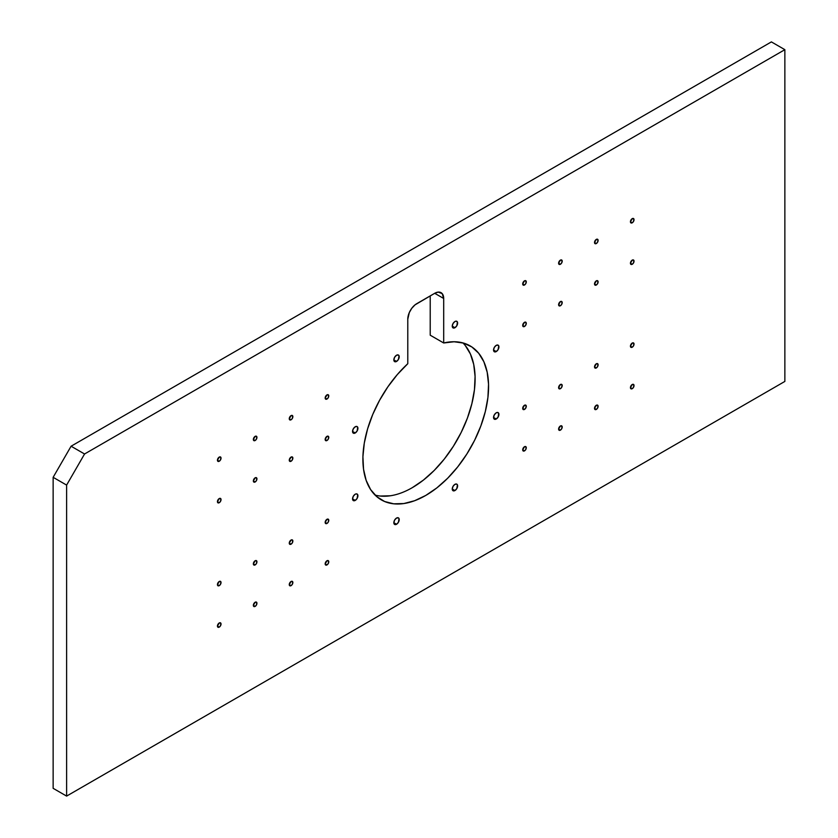 <?xml version="1.0" encoding="UTF-8"?>
<svg xmlns="http://www.w3.org/2000/svg" width="838" height="838" viewBox="0 0 838 838"><rect width="100%" height="100%" fill="white"/><g stroke="black" fill="none" stroke-linecap="round" stroke-linejoin="round"><path stroke-width="1.26" d="M219.242 461.246A2.535 1.467 -60 0 1 217.44 460.209A2.535 1.467 -60 0 1 219.242 457.098A2.535 1.467 -60 0 1 221.033 458.135A2.535 1.467 -60 0 1 219.242 461.246L217.44 460.209L219.242 457.098A2.535 1.467 -60 0 1 220.509 456.972A2.535 1.467 -60 0 1 220.897 459.004A2.535 1.467 -60 0 1 219.242 461.246L217.964 461.371L217.44 460.209L219.242 461.246A2.535 1.467 -60 0 1 217.964 461.371A2.535 1.467 -60 0 1 217.576 459.339A2.535 1.467 -60 0 1 219.242 457.098L220.897 457.422L220.509 459.905L219.242 461.246L217.44 460.209M219.242 627.117A2.535 1.467 -60 0 1 217.44 626.08A2.535 1.467 -60 0 1 219.242 622.969A2.535 1.467 -60 0 1 221.033 624.006A2.535 1.467 -60 0 1 219.242 627.117L217.44 626.08L219.242 622.969A2.535 1.467 -60 0 1 220.509 622.844A2.535 1.467 -60 0 1 220.897 624.876A2.535 1.467 -60 0 1 219.242 627.117L217.964 627.243L217.44 626.08L219.242 627.117A2.535 1.467 -60 0 1 217.964 627.243A2.535 1.467 -60 0 1 217.576 625.211A2.535 1.467 -60 0 1 219.242 622.969L220.897 623.294L220.509 625.777L219.242 627.117L217.44 626.08M255.15 606.387A2.535 1.467 -60 0 1 253.359 605.35A2.535 1.467 -60 0 1 255.15 602.239A2.535 1.467 -60 0 1 256.941 603.276A2.535 1.467 -60 0 1 255.15 606.387L253.359 605.35L255.15 602.239A2.535 1.467 -60 0 1 256.418 602.113A2.535 1.467 -60 0 1 256.805 604.146A2.535 1.467 -60 0 1 255.15 606.387L253.883 606.513L253.359 605.35L255.15 606.387A2.535 1.467 -60 0 1 253.883 606.513A2.535 1.467 -60 0 1 253.495 604.47A2.535 1.467 -60 0 1 255.15 602.239L256.805 602.564L256.418 605.046L255.15 606.387L253.359 605.35M255.15 481.976A2.535 1.467 -60 0 1 253.359 480.939A2.535 1.467 -60 0 1 255.15 477.828A2.535 1.467 -60 0 1 256.941 478.865A2.535 1.467 -60 0 1 255.15 481.976L253.359 480.939L255.15 477.828A2.535 1.467 -60 0 1 256.418 477.702A2.535 1.467 -60 0 1 256.805 479.745A2.535 1.467 -60 0 1 255.15 481.976L253.883 482.101L253.359 480.939L255.15 481.976A2.535 1.467 -60 0 1 253.883 482.101A2.535 1.467 -60 0 1 253.495 480.069A2.535 1.467 -60 0 1 255.15 477.828L256.805 478.152L256.418 480.635L255.15 481.976L253.359 480.939M219.242 502.716A2.535 1.467 -60 0 1 217.44 501.679A2.535 1.467 -60 0 1 219.242 498.568A2.535 1.467 -60 0 1 221.033 499.605A2.535 1.467 -60 0 1 219.242 502.716L217.44 501.679L219.242 498.568A2.535 1.467 -60 0 1 220.509 498.442A2.535 1.467 -60 0 1 220.897 500.475A2.535 1.467 -60 0 1 219.242 502.716L217.964 502.842L217.44 501.679L219.242 502.716A2.535 1.467 -60 0 1 217.964 502.842A2.535 1.467 -60 0 1 217.576 500.799A2.535 1.467 -60 0 1 219.242 498.568L220.897 498.893L220.509 501.375L219.242 502.716L217.44 501.679M255.15 564.917A2.535 1.467 -60 0 1 253.359 563.88A2.535 1.467 -60 0 1 255.15 560.769A2.535 1.467 -60 0 1 256.941 561.806A2.535 1.467 -60 0 1 255.15 564.917L253.359 563.88L255.15 560.769A2.535 1.467 -60 0 1 256.418 560.643A2.535 1.467 -60 0 1 256.805 562.675A2.535 1.467 -60 0 1 255.15 564.917L253.883 565.042L253.359 563.88L255.15 564.917A2.535 1.467 -60 0 1 253.883 565.042A2.535 1.467 -60 0 1 253.495 563.01A2.535 1.467 -60 0 1 255.15 560.769L256.805 561.093L256.418 563.576L255.15 564.917L253.359 563.88M219.242 585.647A2.535 1.467 -60 0 1 217.44 584.61A2.535 1.467 -60 0 1 219.242 581.499A2.535 1.467 -60 0 1 221.033 582.536A2.535 1.467 -60 0 1 219.242 585.647L217.44 584.61L219.242 581.499A2.535 1.467 -60 0 1 220.509 581.373A2.535 1.467 -60 0 1 220.897 583.416A2.535 1.467 -60 0 1 219.242 585.647L217.964 585.772L217.44 584.61L219.242 585.647A2.535 1.467 -60 0 1 217.964 585.772A2.535 1.467 -60 0 1 217.576 583.74A2.535 1.467 -60 0 1 219.242 581.499L220.897 581.823L220.509 584.306L219.242 585.647L217.44 584.61M255.15 440.505A2.535 1.467 -60 0 1 253.359 439.479A2.535 1.467 -60 0 1 255.15 436.368A2.535 1.467 -60 0 1 256.941 437.405A2.535 1.467 -60 0 1 255.15 440.505L253.359 439.479L255.15 436.368A2.535 1.467 -60 0 1 256.418 436.242A2.535 1.467 -60 0 1 256.805 438.274A2.535 1.467 -60 0 1 255.15 440.505L253.883 440.631L253.359 439.479L255.15 440.505A2.535 1.467 -60 0 1 253.883 440.631A2.535 1.467 -60 0 1 253.495 438.599A2.535 1.467 -60 0 1 255.15 436.368L256.805 436.682L256.418 439.175L255.15 440.505L253.359 439.479M326.977 399.045A2.535 1.467 -60 0 1 325.175 398.008A2.535 1.467 -60 0 1 326.977 394.897A2.535 1.467 -60 0 1 328.768 395.934A2.535 1.467 -60 0 1 326.977 399.045L325.175 398.008L326.977 394.897A2.535 1.467 -60 0 1 328.245 394.771A2.535 1.467 -60 0 1 328.632 396.803A2.535 1.467 -60 0 1 326.977 399.045L325.71 399.171L325.175 398.008L326.977 399.045A2.535 1.467 -60 0 1 325.71 399.171A2.535 1.467 -60 0 1 325.312 397.128A2.535 1.467 -60 0 1 326.977 394.897L328.632 395.222L328.245 397.704L326.977 399.045L325.175 398.008M291.058 419.775A2.535 1.467 -60 0 1 289.267 418.738A2.535 1.467 -60 0 1 291.058 415.627A2.535 1.467 -60 0 1 292.86 416.664A2.535 1.467 -60 0 1 291.058 419.775L289.267 418.738L291.058 415.627A2.535 1.467 -60 0 1 292.336 415.501A2.535 1.467 -60 0 1 292.724 417.534A2.535 1.467 -60 0 1 291.058 419.775L289.791 419.901L289.267 418.738L291.058 419.775A2.535 1.467 -60 0 1 289.791 419.901A2.535 1.467 -60 0 1 289.403 417.869A2.535 1.467 -60 0 1 291.058 415.627L292.724 415.952L292.336 418.434L291.058 419.775L289.267 418.738M291.058 585.647A2.535 1.467 -60 0 1 289.267 584.61A2.535 1.467 -60 0 1 291.058 581.499A2.535 1.467 -60 0 1 292.86 582.536A2.535 1.467 -60 0 1 291.058 585.647L289.267 584.61L291.058 581.499A2.535 1.467 -60 0 1 292.336 581.373A2.535 1.467 -60 0 1 292.724 583.416A2.535 1.467 -60 0 1 291.058 585.647L289.791 585.772L289.267 584.61L291.058 585.647A2.535 1.467 -60 0 1 289.791 585.772A2.535 1.467 -60 0 1 289.403 583.74A2.535 1.467 -60 0 1 291.058 581.499L292.724 581.823L292.336 584.306L291.058 585.647L289.267 584.61M326.977 564.917A2.535 1.467 -60 0 1 325.175 563.88A2.535 1.467 -60 0 1 326.977 560.769A2.535 1.467 -60 0 1 328.768 561.806A2.535 1.467 -60 0 1 326.977 564.917L325.175 563.88L326.977 560.769A2.535 1.467 -60 0 1 328.245 560.643A2.535 1.467 -60 0 1 328.632 562.675A2.535 1.467 -60 0 1 326.977 564.917L325.71 565.042L325.175 563.88L326.977 564.917A2.535 1.467 -60 0 1 325.71 565.042A2.535 1.467 -60 0 1 325.312 563.01A2.535 1.467 -60 0 1 326.977 560.769L328.632 561.093L328.245 563.576L326.977 564.917L325.175 563.88M326.977 440.516A2.535 1.467 -60 0 1 325.175 439.479A2.535 1.467 -60 0 1 326.977 436.368A2.535 1.467 -60 0 1 328.768 437.405A2.535 1.467 -60 0 1 326.977 440.516L325.175 439.479L326.977 436.368A2.535 1.467 -60 0 1 328.245 436.242A2.535 1.467 -60 0 1 328.632 438.274A2.535 1.467 -60 0 1 326.977 440.516L325.71 440.641L325.175 439.479L326.977 440.516A2.535 1.467 -60 0 1 325.71 440.641A2.535 1.467 -60 0 1 325.312 438.599A2.535 1.467 -60 0 1 326.977 436.368L328.632 436.682L328.245 439.175L326.977 440.516L325.175 439.479M291.058 461.246A2.535 1.467 -60 0 1 289.267 460.209A2.535 1.467 -60 0 1 291.058 457.098A2.535 1.467 -60 0 1 292.86 458.135A2.535 1.467 -60 0 1 291.058 461.246L289.267 460.209L291.058 457.098A2.535 1.467 -60 0 1 292.336 456.972A2.535 1.467 -60 0 1 292.724 459.004A2.535 1.467 -60 0 1 291.058 461.246L289.791 461.371L289.267 460.209L291.058 461.246A2.535 1.467 -60 0 1 289.791 461.371A2.535 1.467 -60 0 1 289.403 459.339A2.535 1.467 -60 0 1 291.058 457.098L292.724 457.422L292.336 459.905L291.058 461.246L289.267 460.209M326.977 523.446A2.535 1.467 -60 0 1 325.175 522.409A2.535 1.467 -60 0 1 326.977 519.298A2.535 1.467 -60 0 1 328.768 520.335A2.535 1.467 -60 0 1 326.977 523.446L325.175 522.409L326.977 519.298A2.535 1.467 -60 0 1 328.245 519.172A2.535 1.467 -60 0 1 328.632 521.215A2.535 1.467 -60 0 1 326.977 523.446L325.71 523.572L325.175 522.409L326.977 523.446A2.535 1.467 -60 0 1 325.71 523.572A2.535 1.467 -60 0 1 325.312 521.54A2.535 1.467 -60 0 1 326.977 519.298L328.632 519.623L328.245 522.105L326.977 523.446L325.175 522.409M291.058 544.176A2.535 1.467 -60 0 1 289.267 543.15A2.535 1.467 -60 0 1 291.058 540.039A2.535 1.467 -60 0 1 292.86 541.076A2.535 1.467 -60 0 1 291.058 544.176L289.267 543.15L291.058 540.039A2.535 1.467 -60 0 1 292.336 539.913A2.535 1.467 -60 0 1 292.724 541.945A2.535 1.467 -60 0 1 291.058 544.176L289.791 544.312L289.267 543.15L291.058 544.176A2.535 1.467 -60 0 1 289.791 544.312A2.535 1.467 -60 0 1 289.403 542.27A2.535 1.467 -60 0 1 291.058 540.039L292.724 540.353L292.336 542.846L291.058 544.176L289.267 543.15M632.229 222.803A2.535 1.467 -60 0 1 630.438 221.766A2.535 1.467 -60 0 1 632.229 218.655A2.535 1.467 -60 0 1 634.031 219.692A2.535 1.467 -60 0 1 632.229 222.803L630.438 221.766L632.229 218.655A2.535 1.467 -60 0 1 633.497 218.529A2.535 1.467 -60 0 1 633.884 220.562A2.535 1.467 -60 0 1 632.229 222.803L630.962 222.929L630.438 221.766L632.229 222.803A2.535 1.467 -60 0 1 630.962 222.929A2.535 1.467 -60 0 1 630.574 220.897A2.535 1.467 -60 0 1 632.229 218.655L633.884 218.98L633.497 221.462L632.229 222.803L630.438 221.766M632.229 388.675A2.535 1.467 -60 0 1 630.438 387.638A2.535 1.467 -60 0 1 632.229 384.527A2.535 1.467 -60 0 1 634.031 385.564A2.535 1.467 -60 0 1 632.229 388.675L630.438 387.638L632.229 384.527A2.535 1.467 -60 0 1 633.497 384.401A2.535 1.467 -60 0 1 633.884 386.444A2.535 1.467 -60 0 1 632.229 388.675L630.962 388.801L630.438 387.638L632.229 388.675A2.535 1.467 -60 0 1 630.962 388.801A2.535 1.467 -60 0 1 630.574 386.768A2.535 1.467 -60 0 1 632.229 384.527L633.884 384.851L633.497 387.334L632.229 388.675L630.438 387.638M596.321 409.415A2.535 1.467 -60 0 1 594.519 408.378A2.535 1.467 -60 0 1 596.321 405.267A2.535 1.467 -60 0 1 598.112 406.304A2.535 1.467 -60 0 1 596.321 409.415L594.519 408.378L596.321 405.267A2.535 1.467 -60 0 1 597.588 405.142A2.535 1.467 -60 0 1 597.976 407.174A2.535 1.467 -60 0 1 596.321 409.415L595.053 409.541L594.519 408.378L596.321 409.415A2.535 1.467 -60 0 1 595.053 409.541A2.535 1.467 -60 0 1 594.655 407.498A2.535 1.467 -60 0 1 596.321 405.267L597.976 405.592L597.588 408.075L596.321 409.415L594.519 408.378M596.321 285.004A2.535 1.467 -60 0 1 594.519 283.967A2.535 1.467 -60 0 1 596.321 280.856A2.535 1.467 -60 0 1 598.112 281.893A2.535 1.467 -60 0 1 596.321 285.004L594.519 283.967L596.321 280.856A2.535 1.467 -60 0 1 597.588 280.73A2.535 1.467 -60 0 1 597.976 282.773A2.535 1.467 -60 0 1 596.321 285.004L595.053 285.13L594.519 283.967L596.321 285.004A2.535 1.467 -60 0 1 595.053 285.13A2.535 1.467 -60 0 1 594.655 283.097A2.535 1.467 -60 0 1 596.321 280.856L597.976 281.18L597.588 283.663L596.321 285.004L594.519 283.967M632.229 264.274A2.535 1.467 -60 0 1 630.438 263.237A2.535 1.467 -60 0 1 632.229 260.126A2.535 1.467 -60 0 1 634.031 261.163A2.535 1.467 -60 0 1 632.229 264.274L630.438 263.237L632.229 260.126A2.535 1.467 -60 0 1 633.497 260A2.535 1.467 -60 0 1 633.884 262.032A2.535 1.467 -60 0 1 632.229 264.274L630.962 264.399L630.438 263.237L632.229 264.274A2.535 1.467 -60 0 1 630.962 264.399A2.535 1.467 -60 0 1 630.574 262.367A2.535 1.467 -60 0 1 632.229 260.126L633.884 260.45L633.497 262.933L632.229 264.274L630.438 263.237M596.321 367.945A2.535 1.467 -60 0 1 594.519 366.908A2.535 1.467 -60 0 1 596.321 363.797A2.535 1.467 -60 0 1 598.112 364.834A2.535 1.467 -60 0 1 596.321 367.945L594.519 366.908L596.321 363.797A2.535 1.467 -60 0 1 597.588 363.671A2.535 1.467 -60 0 1 597.976 365.703A2.535 1.467 -60 0 1 596.321 367.945L595.053 368.071L594.519 366.908L596.321 367.945A2.535 1.467 -60 0 1 595.053 368.071A2.535 1.467 -60 0 1 594.655 366.038A2.535 1.467 -60 0 1 596.321 363.797L597.976 364.121L597.588 366.604L596.321 367.945L594.519 366.908M632.229 347.204A2.535 1.467 -60 0 1 630.438 346.178A2.535 1.467 -60 0 1 632.229 343.067A2.535 1.467 -60 0 1 634.031 344.104A2.535 1.467 -60 0 1 632.229 347.204L630.438 346.178L632.229 343.067A2.535 1.467 -60 0 1 633.497 342.941A2.535 1.467 -60 0 1 633.884 344.973A2.535 1.467 -60 0 1 632.229 347.204L630.962 347.341L630.438 346.178L632.229 347.204A2.535 1.467 -60 0 1 630.962 347.341A2.535 1.467 -60 0 1 630.574 345.298A2.535 1.467 -60 0 1 632.229 343.067L633.884 343.381L633.497 345.874L632.229 347.204L630.438 346.178M596.321 243.533A2.535 1.467 -60 0 1 594.519 242.507A2.535 1.467 -60 0 1 596.321 239.396A2.535 1.467 -60 0 1 598.112 240.433A2.535 1.467 -60 0 1 596.321 243.533L594.519 242.507L596.321 239.396A2.535 1.467 -60 0 1 597.588 239.27A2.535 1.467 -60 0 1 597.976 241.302A2.535 1.467 -60 0 1 596.321 243.533L595.053 243.659L594.519 242.507L596.321 243.533A2.535 1.467 -60 0 1 595.053 243.659A2.535 1.467 -60 0 1 594.655 241.627A2.535 1.467 -60 0 1 596.321 239.396L597.976 239.71L597.588 242.203L596.321 243.533L594.519 242.507M524.494 285.004A2.535 1.467 -60 0 1 522.703 283.967A2.535 1.467 -60 0 1 524.494 280.856A2.535 1.467 -60 0 1 526.285 281.893A2.535 1.467 -60 0 1 524.494 285.004L522.703 283.967L524.494 280.856A2.535 1.467 -60 0 1 525.761 280.73A2.535 1.467 -60 0 1 526.149 282.773A2.535 1.467 -60 0 1 524.494 285.004L523.226 285.13L522.703 283.967L524.494 285.004A2.535 1.467 -60 0 1 523.226 285.13A2.535 1.467 -60 0 1 522.839 283.097A2.535 1.467 -60 0 1 524.494 280.856L526.149 281.18L525.761 283.663L524.494 285.004L522.703 283.967M560.402 264.274A2.535 1.467 -60 0 1 558.611 263.237A2.535 1.467 -60 0 1 560.402 260.126A2.535 1.467 -60 0 1 562.204 261.163A2.535 1.467 -60 0 1 560.402 264.274L558.611 263.237L560.402 260.126A2.535 1.467 -60 0 1 561.68 260A2.535 1.467 -60 0 1 562.068 262.032A2.535 1.467 -60 0 1 560.402 264.274L559.135 264.399L558.611 263.237L560.402 264.274A2.535 1.467 -60 0 1 559.135 264.399A2.535 1.467 -60 0 1 558.747 262.367A2.535 1.467 -60 0 1 560.402 260.126L562.068 260.45L561.68 262.933L560.402 264.274L558.611 263.237M560.402 430.145A2.535 1.467 -60 0 1 558.611 429.108A2.535 1.467 -60 0 1 560.402 425.997A2.535 1.467 -60 0 1 562.204 427.034A2.535 1.467 -60 0 1 560.402 430.145L558.611 429.108L560.402 425.997A2.535 1.467 -60 0 1 561.68 425.872A2.535 1.467 -60 0 1 562.068 427.904A2.535 1.467 -60 0 1 560.402 430.145L559.135 430.271L558.611 429.108L560.402 430.145A2.535 1.467 -60 0 1 559.135 430.271A2.535 1.467 -60 0 1 558.747 428.239A2.535 1.467 -60 0 1 560.402 425.997L562.068 426.322L561.68 428.805L560.402 430.145L558.611 429.108M524.494 450.875A2.535 1.467 -60 0 1 522.703 449.838A2.535 1.467 -60 0 1 524.494 446.738A2.535 1.467 -60 0 1 526.285 447.764A2.535 1.467 -60 0 1 524.494 450.875L522.703 449.838L524.494 446.738A2.535 1.467 -60 0 1 525.761 446.612A2.535 1.467 -60 0 1 526.149 448.644A2.535 1.467 -60 0 1 524.494 450.875L523.226 451.001L522.703 449.838L524.494 450.875A2.535 1.467 -60 0 1 523.226 451.001A2.535 1.467 -60 0 1 522.839 448.969A2.535 1.467 -60 0 1 524.494 446.738L526.149 447.052L525.761 449.535L524.494 450.875L522.703 449.838M524.494 326.474A2.535 1.467 -60 0 1 522.703 325.437A2.535 1.467 -60 0 1 524.494 322.326A2.535 1.467 -60 0 1 526.285 323.363A2.535 1.467 -60 0 1 524.494 326.474L522.703 325.437L524.494 322.326A2.535 1.467 -60 0 1 525.761 322.201A2.535 1.467 -60 0 1 526.149 324.233A2.535 1.467 -60 0 1 524.494 326.474L523.226 326.6L522.703 325.437L524.494 326.474A2.535 1.467 -60 0 1 523.226 326.6A2.535 1.467 -60 0 1 522.839 324.568A2.535 1.467 -60 0 1 524.494 322.326L526.149 322.651L525.761 325.134L524.494 326.474L522.703 325.437M560.402 305.744A2.535 1.467 -60 0 1 558.611 304.707A2.535 1.467 -60 0 1 560.402 301.596A2.535 1.467 -60 0 1 562.204 302.633A2.535 1.467 -60 0 1 560.402 305.744L558.611 304.707L560.402 301.596A2.535 1.467 -60 0 1 561.68 301.471A2.535 1.467 -60 0 1 562.068 303.503A2.535 1.467 -60 0 1 560.402 305.744L559.135 305.87L558.611 304.707L560.402 305.744A2.535 1.467 -60 0 1 559.135 305.87A2.535 1.467 -60 0 1 558.747 303.827A2.535 1.467 -60 0 1 560.402 301.596L562.068 301.921L561.68 304.404L560.402 305.744L558.611 304.707M524.494 409.415A2.535 1.467 -60 0 1 522.703 408.378A2.535 1.467 -60 0 1 524.494 405.267A2.535 1.467 -60 0 1 526.285 406.304A2.535 1.467 -60 0 1 524.494 409.415L522.703 408.378L524.494 405.267A2.535 1.467 -60 0 1 525.761 405.142A2.535 1.467 -60 0 1 526.149 407.174A2.535 1.467 -60 0 1 524.494 409.415L523.226 409.541L522.703 408.378L524.494 409.415A2.535 1.467 -60 0 1 523.226 409.541A2.535 1.467 -60 0 1 522.839 407.498A2.535 1.467 -60 0 1 524.494 405.267L526.149 405.582L525.761 408.075L524.494 409.415L522.703 408.378M560.402 388.675A2.535 1.467 -60 0 1 558.611 387.638A2.535 1.467 -60 0 1 560.402 384.527A2.535 1.467 -60 0 1 562.204 385.564A2.535 1.467 -60 0 1 560.402 388.675L558.611 387.638L560.402 384.527A2.535 1.467 -60 0 1 561.68 384.401A2.535 1.467 -60 0 1 562.068 386.444A2.535 1.467 -60 0 1 560.402 388.675L559.135 388.801L558.611 387.638L560.402 388.675A2.535 1.467 -60 0 1 559.135 388.801A2.535 1.467 -60 0 1 558.747 386.768A2.535 1.467 -60 0 1 560.402 384.527L562.068 384.851L561.68 387.334L560.402 388.675L558.611 387.638M396.531 361.44A3.792 2.189 -60 0 1 393.85 359.89A3.792 2.189 -60 0 1 396.531 355.239A3.792 2.189 -60 0 1 399.213 356.789A3.792 2.189 -60 0 1 396.531 361.44L393.85 359.89L394.635 357.239L396.531 355.239A3.792 2.189 -60 0 1 398.427 355.05A3.792 2.189 -60 0 1 399.014 358.088A3.792 2.189 -60 0 1 396.531 361.44L394.635 361.628L393.85 359.89L396.531 361.44A3.792 2.189 -60 0 1 394.635 361.628A3.792 2.189 -60 0 1 394.049 358.58A3.792 2.189 -60 0 1 396.531 355.239L398.427 355.05L399.014 355.721L398.427 359.429L396.531 361.44L393.85 359.89M454.94 327.71A3.792 2.189 -60 0 1 452.258 326.16A3.792 2.189 -60 0 1 454.94 321.52A3.792 2.189 -60 0 1 457.621 323.059A3.792 2.189 -60 0 1 454.94 327.71L452.258 326.16L453.044 323.52L454.94 321.52A3.792 2.189 -60 0 1 456.836 321.331A3.792 2.189 -60 0 1 457.422 324.369A3.792 2.189 -60 0 1 454.94 327.71L453.044 327.899L452.258 326.16L454.94 327.71A3.792 2.189 -60 0 1 453.044 327.899A3.792 2.189 -60 0 1 452.457 324.861A3.792 2.189 -60 0 1 454.94 321.52L455.966 321.153L457.422 321.991L456.836 325.71L454.94 327.71L452.258 326.16M496.243 351.562A3.792 2.189 -60 0 1 493.551 350.012A3.792 2.189 -60 0 1 496.243 345.361A3.792 2.189 -60 0 1 498.924 346.911A3.792 2.189 -60 0 1 496.243 351.562L493.551 350.012L494.336 347.361L496.243 345.361A3.792 2.189 -60 0 1 498.139 345.172A3.792 2.189 -60 0 1 498.715 348.21A3.792 2.189 -60 0 1 496.243 351.562L494.336 351.751L493.551 350.012L496.243 351.562A3.792 2.189 -60 0 1 494.336 351.751A3.792 2.189 -60 0 1 493.76 348.702A3.792 2.189 -60 0 1 496.243 345.361L498.139 345.172L498.715 345.843L498.139 349.551L496.243 351.562L493.551 350.012M496.243 419A3.792 2.189 -60 0 1 493.551 417.45A3.792 2.189 -60 0 1 496.243 412.809A3.792 2.189 -60 0 1 498.924 414.349A3.792 2.189 -60 0 1 496.243 419L493.551 417.45L494.336 414.81L496.243 412.809A3.792 2.189 -60 0 1 498.139 412.621A3.792 2.189 -60 0 1 498.715 415.658A3.792 2.189 -60 0 1 496.243 419L494.336 419.189L493.551 417.45L496.243 419A3.792 2.189 -60 0 1 494.336 419.189A3.792 2.189 -60 0 1 493.76 416.151A3.792 2.189 -60 0 1 496.243 412.809L497.269 412.443L498.715 413.291L498.139 416.999L496.243 419L493.551 417.45M454.94 490.544A3.792 2.189 -60 0 1 452.258 488.994A3.792 2.189 -60 0 1 454.94 484.343A3.792 2.189 -60 0 1 457.621 485.893A3.792 2.189 -60 0 1 454.94 490.544L452.258 488.994L453.044 486.344L454.94 484.343A3.792 2.189 -60 0 1 456.836 484.155A3.792 2.189 -60 0 1 457.422 487.192A3.792 2.189 -60 0 1 454.94 490.544L453.044 490.722L452.258 488.994L454.94 490.544A3.792 2.189 -60 0 1 453.044 490.722A3.792 2.189 -60 0 1 452.457 487.685A3.792 2.189 -60 0 1 454.94 484.343L456.836 484.155L457.422 484.825L456.836 488.533L454.94 490.544L452.258 488.994M396.531 524.263A3.792 2.189 -60 0 1 393.85 522.713A3.792 2.189 -60 0 1 396.531 518.062A3.792 2.189 -60 0 1 399.213 519.612A3.792 2.189 -60 0 1 396.531 524.263L393.85 522.713L394.635 520.063L396.531 518.062A3.792 2.189 -60 0 1 398.427 517.874A3.792 2.189 -60 0 1 399.014 520.911A3.792 2.189 -60 0 1 396.531 524.263L394.635 524.452L393.85 522.713L396.531 524.263A3.792 2.189 -60 0 1 394.635 524.452A3.792 2.189 -60 0 1 394.049 521.404A3.792 2.189 -60 0 1 396.531 518.062L398.427 517.874L399.014 518.544L398.427 522.252L396.531 524.263L393.85 522.713M355.228 500.412A3.792 2.189 -60 0 1 352.547 498.861A3.792 2.189 -60 0 1 355.228 494.211A3.792 2.189 -60 0 1 357.91 495.761A3.792 2.189 -60 0 1 355.228 500.412L352.547 498.861L353.332 496.222L355.228 494.211A3.792 2.189 -60 0 1 357.124 494.032A3.792 2.189 -60 0 1 357.711 497.07A3.792 2.189 -60 0 1 355.228 500.412L353.332 500.6L352.547 498.861L355.228 500.412A3.792 2.189 -60 0 1 353.332 500.6A3.792 2.189 -60 0 1 352.746 497.563A3.792 2.189 -60 0 1 355.228 494.211L356.255 493.854L357.711 494.692L357.124 498.411L355.228 500.412L352.547 498.861M355.228 432.974A3.792 2.189 -60 0 1 352.547 431.423A3.792 2.189 -60 0 1 355.228 426.772A3.792 2.189 -60 0 1 357.91 428.323A3.792 2.189 -60 0 1 355.228 432.974L352.547 431.423L353.332 428.773L355.228 426.772A3.792 2.189 -60 0 1 357.124 426.584A3.792 2.189 -60 0 1 357.711 429.622A3.792 2.189 -60 0 1 355.228 432.974L353.332 433.162L352.547 431.423L355.228 432.974A3.792 2.189 -60 0 1 353.332 433.162A3.792 2.189 -60 0 1 352.746 430.114A3.792 2.189 -60 0 1 355.228 426.772L357.124 426.584L357.711 427.254L357.124 430.962L355.228 432.974L352.547 431.423M66.611 796.1L784.86 381.426L784.86 49.672L771.389 41.9L784.86 49.672L84.565 453.987L71.094 446.214L771.389 41.9L71.094 446.214L53.14 477.314L66.611 485.087L66.611 796.1L53.14 788.328L53.14 477.314L66.611 485.087L66.611 796.1L53.14 788.328L53.14 477.314L66.611 485.087L66.611 796.1L784.86 381.426L784.86 49.672L84.565 453.987L66.611 485.087L84.565 453.987L71.094 446.214L53.14 477.314L53.14 788.328L66.611 796.1L784.86 381.426L784.86 49.672L771.389 41.9L71.094 446.214L53.14 477.314M443.69 342.972L454.081 341.757L463.582 343.098L471.878 346.974L478.708 353.259L483.861 361.744L487.182 372.166L488.544 384.202L487.926 397.463L485.328 411.521L480.844 425.945L474.622 440.275L466.839 454.049L457.758 466.839L447.67 478.236L436.881 487.873L425.735 495.457L414.59 500.736L403.801 503.554L393.703 503.816L384.632 501.512L376.849 496.714L370.616 489.581L366.143 480.342L363.545 469.27L362.917 456.731L364.289 443.124L367.599 428.867L372.753 414.433L379.593 400.26L387.889 386.8L397.38 374.492L407.781 363.713L407.781 319.215L409.29 312.584L411.772 308.29L415.009 304.875L434.713 293.3L438.148 292.106L442.181 293.593L443.69 298.485L443.69 342.972A88.88 51.317 -60 0 1 470.17 345.916A88.88 51.317 -60 0 1 470.17 448.54A88.88 51.317 -60 0 1 381.29 499.857A88.88 51.317 -60 0 1 407.781 363.713L407.781 319.215A12.696 7.333 -60 0 1 416.758 303.67L434.713 293.3L443.69 298.485L443.69 342.972A88.88 51.317 -60 0 1 476.874 435.54A88.88 51.317 -60 0 1 374.586 494.588A88.88 51.317 -60 0 1 407.781 363.713L407.781 319.215A12.696 7.333 -60 0 1 416.758 303.67L434.713 293.3L443.69 298.485L443.69 342.972L430.219 335.2L443.69 342.972L430.219 335.2L430.219 295.887M465.247 345.486L470.401 353.971L473.711 364.394L475.083 376.43L474.455 389.68L471.857 403.748L467.384 418.172L461.151 432.502L453.368 446.277L444.297 459.067L434.199 470.453L423.41 480.101L412.265 487.685M390.33 495.782L380.243 496.044M462.922 342.92A88.88 51.317 -60 0 1 456.71 440.767A88.88 51.317 -60 0 1 375.078 495.08A88.88 51.317 -60 0 0 456.71 440.767A88.88 51.317 -60 0 0 462.922 342.92M434.713 293.3A12.696 7.333 -60 0 1 441.06 292.671A12.696 7.333 -60 0 1 443.69 298.485A12.696 7.333 -60 0 0 434.713 293.3L443.69 298.485M784.86 49.672L84.565 453.987L71.094 446.214M84.565 453.987L66.611 485.087"/></g></svg>
